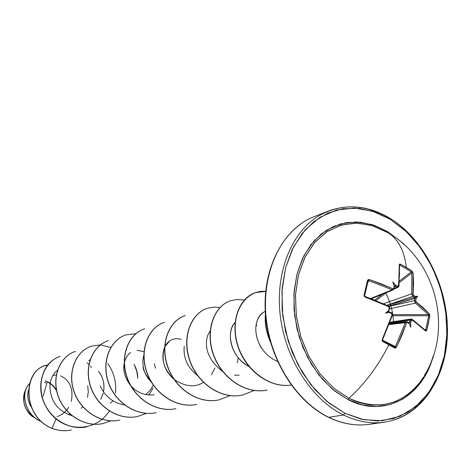 <?xml version="1.0" encoding="UTF-8"?>
<svg xmlns="http://www.w3.org/2000/svg" width="471" height="471" viewBox="0 0 471 471"><rect width="100%" height="100%" fill="white"/><g stroke="black" fill="none" stroke-linecap="round" stroke-linejoin="round"><path stroke-width="0.71" d="M366.444 288.069L368.063 281.046L367.51 280.528L368.21 279.639L369.435 279.58L381.498 283.942L392.779 288.77L393.432 288.788L393.785 288.264L394.245 286.144L392.737 281.852L395.693 285.408L398.348 286.274L399.49 274.864L399.249 264.761L399.555 264.066L400.444 264.16L406.355 267.357C404.271 250.678 398.213 239.174 388.198 232.857L372.502 225.686L356.894 223.095L341.593 224.991L327.374 231.402L315.011 242.129L305.202 256.713L298.555 274.458L295.5 294.44L296.253 315.564L300.81 336.641L308.917 356.476L320.097 373.95L333.692 388.122L348.911 398.266C364.607 384.112 377.925 366.326 388.869 344.902C377.925 366.326 364.607 384.112 348.911 398.266L348.098 399.661L332.644 389.382L318.838 375.004L307.486 357.265L299.256 337.13L294.634 315.735L293.869 294.293L296.983 274.016L303.742 256.012L313.704 241.211L326.262 230.337L340.698 223.843L356.223 221.935L372.061 224.573L387.427 231.514L387.657 232.527L388.198 232.857C398.213 239.174 404.271 250.678 406.355 267.357L411.837 270.866L413.079 272.892L413.562 283.065L413.043 294.746L415.204 296.524L417.677 296.247L415.975 298.461L415.775 301.605L423.458 307.963L429.322 313.792L429.729 314.758L428.522 323.112L426.726 330.212L426.22 331.066L425.613 331.001L419.649 325.467L411.748 319.874L410.594 322.888L410.853 327.245L409.222 323.63L407.468 322.523L406.467 323.053L401.987 335.14L396.517 347.121L395.634 348.016L394.586 348.01L382.811 341.616L388.869 344.902L388.81 343.965L382.805 340.71L382.811 341.616L382.105 340.663L382.246 339.356L387.604 327.204L392.043 314.981L391.525 313.592L389.535 312.45L385.584 313.127L388.716 310.401L389.229 307.204L383.147 304.125L365.29 297.16L364.271 296.306L364.083 295.023L365.879 287.657L366.444 288.14L365.879 287.657L367.51 280.528L364.083 295.023L365.29 297.16L388.705 306.633L389.647 308.358M403.771 244.396L399.944 240.787L387.427 231.514L374.021 225.215L360.185 222.171L346.432 222.589L333.291 226.522L321.293 233.922L310.942 244.567L302.706 258.102L296.983 274.016L294.051 291.673L294.075 310.33L297.077 329.188L302.947 347.427L311.408 364.254L322.087 378.943L334.504 390.901L348.098 399.661L348.911 398.266C377.194 412.826 407.821 402.982 423.517 376.953M390.059 218.338L390.276 219.327L406.555 231.838L420.762 248.087L432.313 267.298L440.732 288.605L445.684 311.072L446.944 333.733L444.424 355.611L438.171 375.711L428.398 393.097L415.463 406.879L399.885 416.282L382.364 420.697L363.724 419.732L344.919 413.255L343.453 414.992C361.41 423.553 378.678 425.066 395.251 419.526C427.568 408.793 448.121 370.194 446.979 327.875M46.9 383.194L43.114 396.252L46.9 383.194L44.451 382.328M56.932 391.578C54.742 387.15 51.527 383.959 47.288 381.999L49.573 382.764L45.328 380.856L47.288 381.999M376.712 422.793C361.204 426.95 345.237 425.13 328.811 417.324L328.422 417.271L328.811 417.324C339.65 422.569 350.483 425.119 361.31 424.966M395.251 419.526C378.678 425.066 361.41 423.553 343.453 414.992L328.811 417.324L343.453 414.992C311.731 399.437 285.556 359.185 280.327 316.176C275.058 273.156 291.149 232.804 318.278 216.154C341.245 203.142 364.99 203.866 389.517 218.326C364.99 203.866 341.245 203.142 318.278 216.154C291.149 232.804 275.058 273.156 280.327 316.176C285.556 359.185 311.731 399.437 343.453 414.992L344.919 413.255L326.98 401.451L310.925 384.854L297.713 364.307L288.134 340.945L282.777 316.1L281.929 291.219L285.609 267.722L293.521 246.91L305.143 229.877L319.738 217.437L336.465 210.09L354.398 208.041L372.626 211.226L390.276 219.327L390.076 218.35L389.517 218.326M394.021 289.053L398.083 287.381L398.978 286.15L398.666 285.762L398.978 286.144L398.083 287.381L397.065 287.286L394.162 288.488L397.065 287.286L395.246 286.191L394.427 286.633L394.127 286.08L393.785 288.264L392.779 288.77L369.435 279.58L367.51 280.528L368.063 281.057M414.733 298.479L414.715 298.161L414.733 298.479L388.799 306.097L414.733 298.479L414.445 300.645L414.733 298.479L414.398 297.925L414.733 298.479M398.813 285.85L399.555 265.144L399.249 264.761L400.444 264.16L399.991 265.22L399.561 265.185L399.991 265.22L400.444 264.16L411.837 270.866L413.079 272.892L411.842 272.933L411.301 271.873L411.837 270.866L411.301 271.873L399.991 265.22L411.301 271.873L399.496 280.975L411.301 271.873L411.842 272.933L413.079 272.892L412.914 293.981L411.666 293.863L411.842 272.933L411.666 293.863L412.914 293.981L413.491 295.323L412.714 296.288L411.666 293.863L383.582 303.713L411.666 293.863L412.714 296.288L386.997 305.243L412.714 296.288L413.491 295.323L415.086 296.43L414.398 297.925L414.515 297.283L412.714 296.288L414.292 297.378L387.239 305.355L414.292 297.378L415.086 296.43L417.677 296.247L415.964 298.638L414.969 298.426L415.964 298.638L415.681 300.828L414.445 300.645L389.123 306.35L414.445 300.645L415.681 300.828L416.181 302.194L415.345 303.112L389.499 308.87L415.345 303.112L414.445 300.645L415.345 303.112L428.398 314.61L415.345 303.112L416.181 302.194L429.322 313.792L428.398 314.61L428.722 315.723L392.237 315.735L428.722 315.723L425.69 329.794L428.722 315.723L429.776 316.029L428.722 315.723L428.398 314.61L429.322 313.792L429.776 316.029L426.726 330.212L425.69 329.794L425.36 330.236L425.69 329.794L426.726 330.212L425.613 331.001L425.501 330.377L412.302 319.509M388.952 310.283L389.652 308.352L389.287 308.005L388.646 311.472L385.584 313.127L389.535 312.45L389.788 312.202L388.646 311.472L389.788 312.202L389.499 312.591L391.525 313.592L392.043 314.981L382.246 339.356L382.811 341.616L382.817 340.716L388.81 343.965L388.869 344.902L394.586 348.01L396.517 347.121L406.467 323.053L407.468 322.523L409.222 323.63L408.899 322.823L407.48 322.017M408.869 322.812L410.853 327.245L408.899 322.823L410.853 327.245L410.553 322.647L410.223 322.199L408.899 322.823L409.452 322.364L410.153 320.086L409.682 322.376L408.322 322.447L409.311 322.635L410.223 322.199L410.594 322.888L411.36 320.415L410.153 320.086L389.635 323.147L410.153 320.086L411.218 318.997M304.266 221.623C277.313 238.108 261.281 277.878 266.415 320.198C271.508 362.499 297.366 402.057 328.811 417.324C297.366 402.057 271.508 362.499 266.415 320.198C261.281 277.878 277.313 238.108 304.266 221.623M28.437 390.147C26.941 395.681 27.866 401.28 31.216 406.938C27.866 401.28 26.941 395.681 28.437 390.147M81.142 408.333L82.737 406.603M87.471 397.371L88.283 391.972L87.73 385.684M103.508 391.825C104.892 384.13 103.178 377.277 98.357 371.266C103.072 376.865 104.792 383.718 103.508 391.825M130.479 385.296C124.815 377.589 122.743 370.188 124.262 363.082C122.955 370.377 124.791 377.483 129.772 384.413L130.479 385.29M143.82 355.14L142.825 360.445L143.143 366.367C144.208 372.508 147.058 377.936 151.686 382.64M169.766 340.798L164.797 346.809C168.294 339.974 173.775 337.477 181.223 339.314M173.993 379.361C164.061 370.489 160.929 359.773 164.603 347.227C160.534 358.449 163.667 369.158 173.987 379.355M184.267 346.25C183.036 357.63 187.458 367.404 197.543 375.564M210.125 330.978L208.082 334.669C207.994 334.663 199.274 353.615 222.471 371.278M249.371 366.732C238.991 361.004 232.762 352.461 230.696 341.116C229.724 332.973 231.184 326.762 235.082 322.494C225.986 330.736 229.93 357.077 248.924 366.509M265.279 311.243L263.095 312.65C249.495 323.347 258.396 344.978 262.217 348.917C266.239 354.681 271.343 358.861 277.531 361.44C271.343 358.855 266.239 354.681 262.217 348.917C251.855 334.428 254.97 314.852 265.297 311.549M238.214 357.783L237.302 362.829M134.506 365.272L136.72 371.148L137.738 377.518M88.789 360.633L90.138 359.703M46.182 381.257L45.263 380.957L46.182 381.257M26.123 388.863C21.124 400.862 23.992 410.453 34.713 417.642C28.719 415.999 18.899 401.763 26.123 388.858M56.408 389.752L53.382 385.802L49.573 382.764M57.079 416.605C62.007 414.869 65.881 411.754 68.701 407.268M71.298 401.357C73.547 388.975 69.973 380.474 60.588 375.858M56.296 375.01L52.976 375.369M45.828 365.484C22.626 370.648 21.837 416.27 51.875 428.363C58.292 430.765 64.757 431.318 71.274 430.023L71.398 429.999C64.88 431.289 58.416 430.735 51.998 428.339L56.078 418.913L51.998 428.339C20.748 415.716 23.344 368.028 47.854 364.937L45.887 365.461C22.726 370.695 21.99 416.258 51.998 428.339L51.875 428.363C21.872 416.287 22.608 370.73 45.769 365.502L45.887 365.461M41.395 421.551C24.645 414.933 20.259 392.349 29.496 383.735C20.259 392.349 24.645 414.933 41.395 421.551M41.548 421.686C24.498 415.169 20.053 392.178 29.526 383.612C20.053 392.178 24.498 415.169 41.548 421.686M393.638 323.082C393.15 312.461 390.518 302.4 385.743 292.891M328.175 417.012L328.422 417.271C295.193 401.274 268.123 357.554 265.356 312.544C262.447 267.504 283.825 228.235 314.387 216.56L328.464 211.043C348.982 203.637 369.517 206.068 390.07 218.344C424.442 239.321 448.28 287.169 447.45 332.703C446.767 378.242 420.738 416.853 384.277 422.163L369.311 424.33M256.094 324.478L256.925 325.467M239.127 375.163L234.481 375.21M214.894 367.951L211.402 374.804M203.401 382.352C195.388 387.692 185.739 386.821 174.464 379.75M152.174 383.111C145.698 375.11 142.684 369.529 143.143 366.367M154.094 394.816C144.685 395.669 136.99 392.702 131.009 385.908M124.397 362.429C125.61 357.866 127.682 354.586 130.626 352.585M136.967 350.283L143.979 351.649M154.264 363.706L155.495 368.245M153.34 385.154L150.125 390.382L145.822 394.627M133.947 364.33C136.472 368.434 137.738 373.114 137.738 378.372M112.598 401.221L110.261 403.147M103.208 393.173L100.753 399.349M70.091 414.156L68.042 414.451M265.679 291.414C246.221 289.353 230.59 312.285 236.248 339.356C241.541 366.432 267.357 388.669 291.219 385.054C269.612 388.228 245.95 370.53 238.126 346.373C230.078 322.258 239.221 297.678 255.765 292.52L265.679 291.414M265.732 313.044C264.684 322.935 266.456 332.862 271.055 342.829M60.111 356.4C45.169 361.098 36.502 380.962 42.779 399.514C48.849 418.118 68.66 430.73 86.576 426.903L86.705 426.879C68.79 430.706 48.972 418.089 42.902 399.485C36.626 380.927 45.293 361.057 60.235 356.359L60.111 356.4M75.336 351.431C60.194 356.188 51.457 376.5 57.915 395.516C64.168 414.574 84.397 427.527 102.637 423.623L102.778 423.6C84.533 427.497 64.297 414.545 58.045 395.481C51.586 376.464 60.323 356.147 75.466 351.384L75.336 351.431M91.398 346.185L91.327 346.209C75.984 351.025 67.176 371.813 73.835 391.307C80.282 410.853 100.935 424.159 119.522 420.179L119.663 420.15C101.077 424.13 80.417 410.818 73.971 391.271C67.312 371.772 76.119 350.977 91.462 346.161L100.27 344.931M137.285 416.552L137.438 416.523C118.498 420.579 97.397 406.897 90.738 386.838C83.867 366.827 92.74 345.543 108.289 340.668L108.147 340.716C92.599 345.59 83.726 366.874 90.597 386.874C97.25 406.932 118.351 420.609 137.285 416.552L146.328 413.385M126.004 334.887L125.851 334.934C110.108 339.868 101.171 361.663 108.265 382.205C115.142 402.793 136.708 416.87 156.001 412.737L156.16 412.702C136.861 416.841 115.295 402.758 108.418 382.164C101.324 361.616 110.255 339.821 126.004 334.887L135.842 333.709M144.526 328.84C128.577 333.827 119.593 356.164 126.923 377.271C134.035 398.425 156.084 412.926 175.754 408.704L175.918 408.669C156.248 412.89 134.194 398.389 127.082 377.23C119.752 356.117 128.736 333.774 144.685 328.787L144.526 328.84M164.244 322.399C148.1 327.445 139.069 350.353 146.652 372.055C154.011 393.809 176.566 408.751 196.619 404.448L196.801 404.406C176.743 408.716 154.188 393.768 146.822 372.008C139.233 350.3 148.265 327.392 164.414 322.347L164.244 322.399M230.06 395.658L218.897 399.897C198.444 404.295 175.359 388.875 167.729 366.479C159.869 344.142 168.936 320.633 185.28 315.535L185.097 315.594C168.753 320.692 159.693 344.195 167.552 366.526C175.177 388.916 198.256 404.33 218.709 399.938L218.803 399.92M207.287 308.346L207.193 308.381C190.655 313.533 181.57 337.666 189.725 360.668C197.637 383.724 221.264 399.643 242.129 395.157L242.33 395.116C221.458 399.602 197.832 383.677 189.913 360.615C181.759 337.607 190.843 313.468 207.381 308.317L213.563 307.133L219.939 307.522M230.831 300.657L230.631 300.728C213.911 305.926 204.82 330.719 213.286 354.433C221.511 378.201 245.709 394.663 266.998 390.082L267.21 390.041C245.921 394.621 221.717 378.154 213.487 354.38C205.02 330.66 214.111 305.862 230.831 300.657L237.443 299.462L244.266 300.068M255.765 292.52L255.553 292.591C238.974 297.754 229.836 322.417 237.955 346.562C245.844 370.748 269.612 388.387 291.231 385.066M265.438 313.733C264.549 323.183 266.239 332.661 270.495 342.182M270.054 340.598C266.498 332.067 264.99 323.571 265.544 315.105M254.163 390.512L242.33 395.116M100.347 344.931L110.767 347.433M110.891 420.856L102.778 423.6M57.497 370.259C53.152 373.703 50.615 378.619 49.885 385.001C50.003 400.662 57.327 410.883 71.863 415.663M100.241 385.949C101.406 388.245 106.517 401.71 124.556 405.001M148.883 395.039L153.063 388.151M107.853 363.724C113.923 372.296 116.478 382.099 115.513 393.138M109.301 411.03C97.468 430.147 69.537 432.99 53.07 416.187C36.255 399.72 37.497 370.3 53.494 359.697M87.011 362.676L88.889 364.448M90.426 366.12L91.533 367.462M98.922 401.81L98.81 402.281M344.919 413.255L329.141 403.205L314.71 389.417L302.276 372.408L292.426 352.897L285.609 331.725L282.135 309.83L282.147 288.175L285.609 267.722L292.314 249.324L301.929 233.734L313.969 221.523L327.893 213.104L343.1 208.694L358.967 208.353L374.881 211.979L390.276 219.327L404.618 230.054L417.441 243.713L428.322 259.804L436.935 277.749L443.011 296.942L446.349 316.759L446.838 336.535L444.424 355.611L439.155 373.332L431.153 389.058L420.656 402.181L407.963 412.172L393.503 418.548L377.771 420.968L361.363 419.219L344.919 413.255M348.098 399.661L362.293 404.925L376.494 406.555L390.147 404.577L402.734 399.161L413.803 390.583L422.993 379.249L430.011 365.614L433.261 355.952C422.899 396.617 384.418 418.589 348.098 399.661M386.261 231.708L371.136 225.285L355.634 223.077L340.492 225.309L326.474 231.991L314.334 242.912L304.761 257.602L298.331 275.364L295.452 295.282L296.347 316.282L300.981 337.195L309.111 356.853L320.262 374.168L333.786 388.21L348.911 398.266C376.93 410.565 400.303 405.596 419.037 383.359M387.657 232.527L387.427 231.514M408.857 322.794L407.333 321.817L407.468 322.523L407.333 321.817L406.379 321.599L405.26 322.706L406.467 323.053L405.26 322.706L395.381 346.585L396.517 347.121L382.517 340.227L395.381 346.585L405.26 322.706L389.093 324.578L405.26 322.706L406.479 321.587M405.731 321.911L389.387 323.812M410.524 319.362L389.894 322.452M424.895 329.753L425.69 329.794L424.895 329.753M392.325 314.646L428.398 314.61L392.325 314.646M411.842 272.933L399.361 282.547L411.842 272.933M386.155 292.726L375.999 300.545L386.155 292.726M374.763 300.056L382.199 294.322L374.763 300.056M399.991 265.22L399.591 265.562L399.991 265.22M371.448 298.655L373.468 299.556M370.648 298.484L392.113 289.812L368.952 280.698L367.792 282.276L369.435 279.58L368.952 280.698L392.113 289.812L370.648 298.484M395.069 286.321L394.427 286.633L392.737 281.852L394.357 286.403L395.069 286.321L397.065 287.286L397.73 286.244L395.717 285.273L395.758 285.956L395.069 286.321M364.66 295.405L368.063 281.046L368.952 280.698L368.069 281.01M388.646 311.472L389.028 310.312L388.716 310.401L385.584 313.127L388.646 311.472M382.428 340.227L382.617 339.591L382.246 339.356L382.617 339.591L392.378 315.299L392.043 314.981L392.378 315.299L382.499 339.497M382.47 339.562L382.805 340.71L394.498 347.062L394.586 348.01L394.492 347.062L395.381 346.585L394.798 347.103M389.34 306.974L389.541 307.74M393.214 289.877L392.113 289.812L392.779 288.77L392.113 289.812L393.197 289.883L394.133 288.664L393.785 288.264L394.133 288.688M389.541 308.158L388.74 306.203M389.629 308.258L388.616 305.997L388.705 306.633L388.616 305.997L365.355 296.653M365.302 296.559L365.29 297.16L365.308 296.559L364.083 295.023L365.302 296.559C364.707 296.153 364.707 296.153 365.302 296.559L388.61 305.997M389.476 311.937L391.436 312.909L391.525 313.592L391.442 312.915L389.764 312.149M392.249 315.105L391.572 313.109M394.021 288.417L394.415 286.621M394.504 347.068L388.828 343.977M398.978 286.15L399.555 265.138L399.249 264.761L398.666 285.762L397.73 286.244L397.065 287.286M410.153 320.086L411.36 320.415L412.284 319.909L412.137 319.244L411.136 319.008L410.153 320.086M412.125 319.238L412.284 319.909L425.613 331.001L425.501 330.377L412.131 319.244L411.136 319.008L389.994 322.176M417.677 296.247L414.398 297.925L417.677 296.247M392.737 281.852L395.758 285.956L394.357 286.403L392.737 281.852M425.584 373.403L424.371 375.534C453.443 328.911 436.058 260.074 388.181 232.845L386.367 231.767M368.958 424.383C355.599 426.196 342.099 423.829 328.446 417.282M394.445 286.692L394.133 288.67L393.197 289.883L371.283 298.726M407.327 321.817L406.379 321.599L389.476 323.565M389.022 310.495L389.623 307.163C390.012 308.169 388.546 304.184 389.599 308.217M366.444 288.134L364.66 295.452M391.436 312.909C391.79 312.473 392.102 313.256 392.372 315.246M382.817 340.716L382.617 339.591"/></g></svg>
